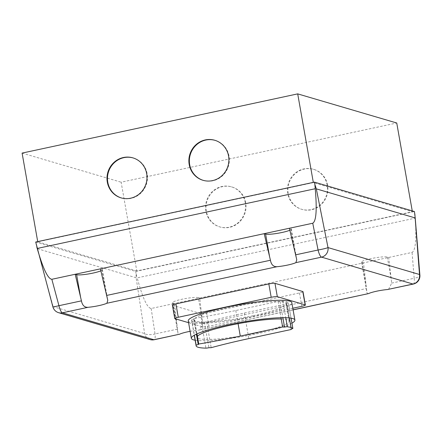 <?xml version="1.0" encoding="UTF-8"?>
<svg xmlns="http://www.w3.org/2000/svg" width="442" height="442" viewBox="0 0 442 442"><rect width="100%" height="100%" fill="white"/><g stroke="black" fill="none" stroke-linecap="round" stroke-linejoin="round"><path stroke-width="0.33" stroke-dasharray="2.21 1.66" d="M121.346 197.955A20.862 19.934 -73.6 0 0 121.578 198.022A20.862 19.934 -73.6 0 0 147.153 173.778A20.862 19.934 -73.6 0 0 133.351 157.998A20.862 19.934 -73.6 0 0 133.114 157.927M203.237 180.358A20.862 19.934 -73.6 0 0 203.475 180.43A20.862 19.934 -73.6 0 0 229.044 156.186A20.862 19.934 -73.6 0 0 215.243 140.401A20.862 19.934 -73.6 0 0 215.005 140.335M327.141 185.027A20.862 19.934 -73.6 0 0 313.339 169.247A20.862 19.934 -73.6 0 0 287.77 193.491A20.862 19.934 -73.6 0 0 301.566 209.27A20.862 19.934 -73.6 0 0 327.141 185.027M327.61 185.17A20.862 19.934 -73.6 0 0 313.809 169.385A20.862 19.934 -73.6 0 0 288.239 193.629A20.862 19.934 -73.6 0 0 302.041 209.409A20.862 19.934 -73.6 0 0 327.61 185.17M245.244 202.624A20.862 19.934 -73.6 0 0 231.442 186.839A20.862 19.934 -73.6 0 0 205.873 211.083A20.862 19.934 -73.6 0 0 219.674 226.868A20.862 19.934 -73.6 0 0 245.244 202.624M245.719 202.762A20.862 19.934 -73.6 0 0 231.917 186.977A20.862 19.934 -73.6 0 0 206.348 211.221A20.862 19.934 -73.6 0 0 220.149 227.006A20.862 19.934 -73.6 0 0 245.719 202.762M35.703 242.034L135.683 271.432L414.436 211.536M136.788 270.952L37.747 241.829L313.35 182.618L412.386 211.735L136.788 270.952L121.136 182.209L396.739 122.998M289.847 230.216A13.348 1.812 170 0 0 291.35 229.055A13.348 1.812 170 0 0 290.803 228.669L289.388 228.249M388.568 289.377L391.689 283.107L388.711 257.454L387.297 257.04A13.348 1.812 170 0 0 372.634 258.288A13.348 1.812 170 0 0 361.55 262.067A13.348 1.812 170 0 0 362.097 262.454L363.512 262.868L366.959 292.759L367.948 293.808M190.115 331.323A13.348 1.812 -10 0 1 198.392 330.157L199.585 329.986L202.707 323.71L199.729 298.063L412.071 252.437C415.591 250.399 416.64 238.962 415.226 218.127L137.191 277.869C142.578 297.847 147.236 308.057 151.164 308.494L174.529 303.477L177.977 333.362L178.96 334.417M36.1 244.31L53.128 306.649A8.343 7.973 -73.6 0 0 58.593 312.682M150.087 339.583A8.343 7.973 106.4 0 1 144.622 333.555L136.114 277.731L136.086 273.708L137.191 277.869M100.864 270.819A13.348 1.812 170 0 0 102.367 269.659A13.348 1.812 170 0 0 101.82 269.272L100.406 268.858M198.309 297.643A13.348 1.812 170 0 0 183.651 298.891A13.348 1.812 170 0 0 172.562 302.671A13.348 1.812 170 0 0 173.115 303.057L174.529 303.477L199.729 298.063L198.309 297.643L202.364 320.627M135.683 271.432L136.086 273.708M136.114 277.731L37.57 248.758M412.237 210.889L412.386 211.735M22.1 153.092L121.136 182.209M292.803 308.245L208.922 326.268A5.006 0.68 -10 0 1 202.784 326.87L188.59 322.693M172.397 305.19A5.006 0.68 170 0 0 172.607 305.334L200.43 313.516A5.006 0.68 170 0 0 206.569 312.919L299.488 292.952A5.006 0.68 170 0 0 303.002 291.67M291.941 323.168A52.57 7.133 -10 0 1 257.973 333.566A52.57 7.133 -10 0 1 195.126 340.224M188.275 320.909A52.57 7.133 170 0 0 190.436 322.439A52.57 7.133 170 0 0 254.901 316.146A52.57 7.133 170 0 0 291.819 302.648M281.222 319.002A46.73 6.343 -10 0 1 289.145 321.091A46.73 6.343 -10 0 1 256.332 333.086A46.73 6.343 -10 0 1 199.033 338.677A46.73 6.343 -10 0 1 197.11 337.318A46.73 6.343 -10 0 1 197.419 336.351M253.26 315.665A46.73 6.343 170 0 0 286.073 303.665A46.73 6.343 170 0 0 284.151 302.306A46.73 6.343 170 0 0 226.851 307.897A46.73 6.343 170 0 0 194.038 319.897A46.73 6.343 170 0 0 253.26 315.665M194.259 318.455A47.344 6.426 170 0 0 193.734 319.013A2.586 0.354 170 0 0 191.662 319.693A51.139 6.939 170 0 0 191.607 320.246A51.139 6.939 170 0 0 201.408 322.561A2.586 0.354 170 0 0 204.403 322.152A47.344 6.426 170 0 0 206.69 322.108A131.412 17.835 -10 0 1 244.315 313.035L286.67 303.936A47.344 6.426 170 0 0 286.681 303.56A47.344 6.426 170 0 0 286.659 303.455A2.503 0.337 170 0 0 288.355 302.825A2.503 0.337 170 0 0 288.344 302.803L286.51 301.798L282.841 301.184A2.503 0.337 170 0 0 280.024 301.505A47.344 6.426 170 0 0 278.123 301.422L235.779 310.522A131.412 17.835 -10 0 1 194.259 318.455L196.983 333.892M278.123 301.422L280.996 317.71M280.024 301.505L282.874 317.682M282.841 301.184L285.759 317.715M286.51 301.798L289.355 317.942M288.344 302.803L291.051 318.168L288.355 302.825M286.659 303.455L291.168 329.019L286.681 303.56M286.67 303.936L291.179 329.5M206.69 322.108L211.199 347.672M204.403 322.152L208.911 347.716M201.408 322.561L205.917 348.125M191.662 319.693L194.392 335.18M193.734 319.013L196.403 334.158M290.803 228.669L294.853 251.647M362.097 262.454L366.147 285.438M387.297 257.04L391.347 280.024M202.707 323.71L366.529 288.51M293.079 309.809L198.392 330.157M52.885 306.842A8.343 0.475 165 0 1 53.128 306.649L144.622 333.555A8.343 2.84 171.3 0 0 155.043 333.948A8.343 2.182 -102.1 0 1 154.192 339.738M151.164 308.494L155.043 333.948L177.54 329.119M101.82 269.272L105.87 292.256M173.115 303.057L177.165 326.041M413.336 284.057A8.343 2.182 77.9 0 0 414.187 278.272A8.343 2.691 175.3 0 0 419.9 275.217M391.689 283.107L414.187 278.272L412.071 252.437M172.607 305.334L174.96 318.688M200.43 313.516L202.784 326.87M299.488 292.952L301.842 306.306M206.569 312.919L208.922 326.268M235.779 310.522L238.094 323.677M244.315 313.035L248.824 338.6M121.108 197.883L121.578 198.022M203 180.292L203.475 180.43M313.809 169.385L313.339 169.247M231.917 186.977L231.442 186.839M291.35 229.055L296.764 259.752M361.55 262.067L366.959 292.759M199.585 329.986L293.096 309.892M102.367 269.659L107.782 300.356M172.562 302.671L177.977 333.362M220.149 227.006L219.674 226.868M302.041 209.409L301.566 209.27M214.773 140.263L215.243 140.401M132.876 157.86L133.351 157.998M286.073 303.665L289.145 321.091M194.038 319.897L197.11 337.318M191.607 320.246L194.253 335.257"/><path stroke-width="0.66" d="M133.114 157.927A20.862 19.934 -73.6 0 0 107.782 182.242A20.862 19.934 -73.6 0 0 121.346 197.955M146.678 173.64A20.862 19.934 106.4 0 1 121.108 197.883A20.862 19.934 106.4 0 1 107.307 182.104A20.862 19.934 106.4 0 1 132.876 157.86A20.862 19.934 106.4 0 1 146.678 173.64M215.005 140.335A20.862 19.934 -73.6 0 0 189.673 164.645A20.862 19.934 -73.6 0 0 203.237 180.358M228.575 156.048A20.862 19.934 106.4 0 1 203 180.292A20.862 19.934 106.4 0 1 189.198 164.507A20.862 19.934 106.4 0 1 214.773 140.263A20.862 19.934 106.4 0 1 228.575 156.048M415.226 218.127L414.436 211.536L314.455 182.137L35.703 242.034L52.885 306.842A8.343 8.343 0 0 0 58.593 312.682A8.343 7.973 -73.6 0 0 62.383 312.82L88.024 307.306C84.505 307.488 82.306 305.339 81.433 300.858L75.206 274.272L76.621 274.686A13.348 1.812 170 0 0 87.952 274.029A13.348 1.812 170 0 0 100.864 270.819M154.192 339.738A8.343 2.182 -102.1 0 1 153.877 339.721A8.343 7.973 106.4 0 1 150.087 339.583A8.343 8.343 0 0 0 154.192 339.738L179.518 334.213L153.877 339.721L62.383 312.82A8.343 2.182 -102.1 0 1 58.941 305.693L51.841 279.289L289.388 228.249L296.764 259.752L295.88 262.647A13.348 1.812 -10 0 1 277.007 266.703C273.476 266.869 271.283 264.719 270.421 260.25L264.189 233.663L265.603 234.083A13.348 1.812 170 0 0 276.941 233.426A13.348 1.812 170 0 0 289.847 230.216M293.096 309.892L368.501 293.604A13.348 1.812 -10 0 1 387.374 289.549L413.336 284.057A8.343 8.343 0 0 0 419.9 275.217A8.343 2.691 175.3 0 0 419.502 274.493A8.343 7.973 106.4 0 1 413.021 284.04L387.374 289.549M289.388 228.249L312.748 223.232L318.08 250.012L295.582 254.846M100.406 268.858L107.782 300.356L106.898 303.251A13.348 1.812 -10 0 1 88.024 307.306M179.518 334.213A13.348 1.812 -10 0 1 190.115 331.323M51.841 279.289C47.891 278.841 43.012 268.57 37.205 248.465L36.774 246.89M414.834 213.812L419.502 274.493L328.008 247.592A8.343 0.624 168.7 0 1 318.08 250.012A8.343 2.182 77.9 0 0 321.527 257.139L413.021 284.04A8.343 2.182 77.9 0 0 413.336 284.057M295.88 262.647L321.527 257.139A8.343 7.973 -73.6 0 0 328.008 247.592L316.317 188.861L314.853 184.413L315.245 188.728C317.069 209.685 316.24 221.182 312.748 223.232M316.317 188.861L414.867 217.84M37.205 248.465L315.245 188.728M314.455 182.137L314.853 184.413M313.306 182.386L297.704 93.875L396.739 122.998L412.237 210.889M297.704 93.875L22.1 153.092L37.708 241.603M188.59 322.693L174.96 318.688A5.006 0.68 -10 0 1 174.756 318.544A5.006 0.68 -10 0 1 178.27 317.257L271.184 297.295A5.006 0.68 -10 0 1 277.327 296.692L305.151 304.875A5.006 0.68 -10 0 1 305.356 305.019A5.006 0.68 -10 0 1 301.842 306.306L292.803 308.245M305.356 305.019L303.002 291.67A5.006 0.68 170 0 0 302.798 291.521L274.974 283.339A5.006 0.68 170 0 0 268.83 283.941L175.916 303.903A5.006 0.68 170 0 0 172.397 305.19L174.756 318.544M195.126 340.224A52.57 7.133 -10 0 1 191.347 338.329A52.57 7.133 -10 0 1 228.265 324.831A52.57 7.133 -10 0 1 292.726 318.544A52.57 7.133 -10 0 1 294.891 320.074A52.57 7.133 -10 0 1 291.941 323.168M294.891 320.074L291.819 302.648A52.57 7.133 170 0 0 225.193 307.411A52.57 7.133 170 0 0 188.275 320.909L191.347 338.329M197.419 336.351A46.73 6.343 -10 0 1 229.923 325.323A46.73 6.343 -10 0 1 281.222 319.002M287.35 326.748L291.018 327.362L292.853 328.367A2.503 0.337 -10 0 1 292.858 328.389A2.503 0.337 -10 0 1 291.168 329.019A47.344 6.426 -10 0 1 291.19 329.124A47.344 6.426 -10 0 1 291.179 329.5L248.824 338.6A131.412 17.835 170 0 0 211.199 347.672A47.344 6.426 -10 0 1 208.911 347.716A2.586 0.354 -10 0 1 205.917 348.125A51.139 6.939 -10 0 1 196.115 345.81A51.139 6.939 -10 0 1 196.171 345.257A2.586 0.354 -10 0 1 198.243 344.578A47.344 6.426 -10 0 1 198.767 344.02A131.412 17.835 170 0 0 240.288 336.086L282.631 326.986A47.344 6.426 -10 0 1 284.526 327.069A2.503 0.337 -10 0 1 287.35 326.748L285.759 317.715M196.983 333.892L198.767 344.02M280.996 317.71L282.631 326.986M282.874 317.682L284.526 327.069M289.355 317.942L291.018 327.362M291.051 318.168L292.853 328.367L291.057 318.168M194.392 335.18L196.171 345.257M196.403 334.158L198.243 344.578M265.603 234.083L269.659 257.062M368.501 293.604L293.079 309.809M106.898 303.251L277.007 266.703M81.433 300.858L58.941 305.693A8.343 0.475 165 0 1 52.885 306.842M76.621 274.686L80.671 297.67M270.421 260.25L106.599 295.449M175.916 303.903L178.27 317.257M268.83 283.941L271.184 297.295M274.974 283.339L277.327 296.692M302.798 291.521L305.151 304.875M238.094 323.677L240.288 336.086M58.593 312.682L150.087 339.583M415.171 217.447L419.9 275.217M194.253 335.257L196.115 345.81"/></g></svg>
